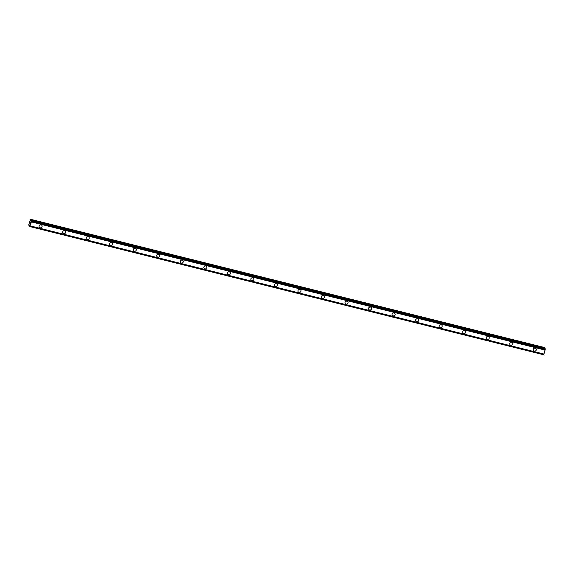<?xml version="1.0" encoding="UTF-8"?>
<svg xmlns="http://www.w3.org/2000/svg" width="574" height="574" viewBox="0 0 574 574"><rect width="100%" height="100%" fill="white"/><g stroke="black" fill="none" stroke-linecap="round" stroke-linejoin="round"><path stroke-width="0.86" d="M41.888 225.446A1.571 1.478 -34.9 0 1 40.137 227.806A1.571 1.478 -34.9 0 1 39.369 225.51A1.571 1.478 -34.9 0 1 41.888 225.446A1.571 1.478 -34.9 0 1 40.144 227.813A1.571 1.478 -34.9 0 1 39.312 227.247M65.422 231.315A1.571 1.478 -34.9 0 1 63.671 233.683A1.571 1.478 -34.9 0 1 62.903 231.379A1.571 1.478 -34.9 0 1 65.422 231.315A1.571 1.478 -34.9 0 1 63.671 233.683A1.571 1.478 -34.9 0 1 62.846 233.116M88.956 237.191A1.571 1.478 -34.9 0 1 87.205 239.552A1.571 1.478 -34.9 0 1 86.437 237.249A1.571 1.478 -34.9 0 1 88.956 237.191A1.571 1.478 -34.9 0 1 87.205 239.552A1.571 1.478 -34.9 0 1 86.38 238.992M112.49 243.06A1.571 1.478 -34.9 0 1 110.739 245.421A1.571 1.478 -34.9 0 1 109.971 243.125A1.571 1.478 -34.9 0 1 112.49 243.06A1.571 1.478 -34.9 0 1 110.739 245.421A1.571 1.478 -34.9 0 1 109.914 244.861M136.024 248.929A1.571 1.478 -34.9 0 1 134.273 251.297A1.571 1.478 -34.9 0 1 133.505 248.994A1.571 1.478 -34.9 0 1 136.024 248.929A1.571 1.478 -34.9 0 1 134.273 251.297A1.571 1.478 -34.9 0 1 133.448 250.73M159.55 254.799A1.571 1.478 -34.9 0 1 157.807 257.166A1.571 1.478 -34.9 0 1 157.039 254.863A1.571 1.478 -34.9 0 1 159.558 254.806A1.571 1.478 -34.9 0 1 157.807 257.166A1.571 1.478 -34.9 0 1 156.975 256.6M183.084 260.675A1.571 1.478 -34.9 0 1 181.334 263.036A1.571 1.478 -34.9 0 1 180.566 260.74A1.571 1.478 -34.9 0 1 183.084 260.675A1.571 1.478 -34.9 0 1 181.341 263.036A1.571 1.478 -34.9 0 1 180.509 262.476M206.618 266.544A1.571 1.478 -34.9 0 1 204.868 268.905A1.571 1.478 -34.9 0 1 204.1 266.609A1.571 1.478 -34.9 0 1 206.618 266.544A1.571 1.478 -34.9 0 1 204.868 268.912A1.571 1.478 -34.9 0 1 204.043 268.345M230.152 272.413A1.571 1.478 -34.9 0 1 228.402 274.781A1.571 1.478 -34.9 0 1 227.634 272.478A1.571 1.478 -34.9 0 1 230.152 272.413A1.571 1.478 -34.9 0 1 228.402 274.781A1.571 1.478 -34.9 0 1 227.577 274.214M253.686 278.282A1.571 1.478 -34.9 0 1 251.936 280.65A1.571 1.478 -34.9 0 1 251.168 278.347A1.571 1.478 -34.9 0 1 253.686 278.29A1.571 1.478 -34.9 0 1 251.936 280.65A1.571 1.478 -34.9 0 1 251.111 280.09M277.22 284.159A1.571 1.478 -34.9 0 1 275.47 286.519A1.571 1.478 -34.9 0 1 274.702 284.223A1.571 1.478 -34.9 0 1 277.22 284.159A1.571 1.478 -34.9 0 1 275.47 286.519A1.571 1.478 -34.9 0 1 274.637 285.96M300.747 290.028A1.571 1.478 -34.9 0 1 299.004 292.388A1.571 1.478 -34.9 0 1 298.236 290.092A1.571 1.478 -34.9 0 1 300.754 290.028A1.571 1.478 -34.9 0 1 299.004 292.396A1.571 1.478 -34.9 0 1 298.171 291.829M324.281 295.897A1.571 1.478 -34.9 0 1 322.531 298.265A1.571 1.478 -34.9 0 1 321.763 295.962A1.571 1.478 -34.9 0 1 324.281 295.897A1.571 1.478 -34.9 0 1 322.531 298.265A1.571 1.478 -34.9 0 1 321.705 297.698M347.815 301.773A1.571 1.478 -34.9 0 1 346.065 304.134A1.571 1.478 -34.9 0 1 345.297 301.831A1.571 1.478 -34.9 0 1 347.815 301.773A1.571 1.478 -34.9 0 1 346.065 304.134A1.571 1.478 -34.9 0 1 345.239 303.574M371.349 307.642A1.571 1.478 -34.9 0 1 369.599 310.003A1.571 1.478 -34.9 0 1 368.831 307.707A1.571 1.478 -34.9 0 1 371.349 307.642A1.571 1.478 -34.9 0 1 369.599 310.003A1.571 1.478 -34.9 0 1 368.773 309.443M394.883 313.512A1.571 1.478 -34.9 0 1 393.133 315.872A1.571 1.478 -34.9 0 1 392.365 313.576A1.571 1.478 -34.9 0 1 394.883 313.512A1.571 1.478 -34.9 0 1 393.133 315.879A1.571 1.478 -34.9 0 1 392.307 315.313M418.417 319.381A1.571 1.478 -34.9 0 1 416.667 321.749A1.571 1.478 -34.9 0 1 415.899 319.445A1.571 1.478 -34.9 0 1 418.417 319.381A1.571 1.478 -34.9 0 1 416.667 321.749A1.571 1.478 -34.9 0 1 415.834 321.182M441.944 325.257A1.571 1.478 -34.9 0 1 440.193 327.618A1.571 1.478 -34.9 0 1 439.433 325.315A1.571 1.478 -34.9 0 1 441.951 325.257A1.571 1.478 -34.9 0 1 440.201 327.618A1.571 1.478 -34.9 0 1 439.368 327.058M465.478 331.126A1.571 1.478 -34.9 0 1 463.727 333.487A1.571 1.478 -34.9 0 1 462.96 331.191A1.571 1.478 -34.9 0 1 465.478 331.126A1.571 1.478 -34.9 0 1 463.727 333.487A1.571 1.478 -34.9 0 1 462.902 332.927M489.012 336.995A1.571 1.478 -34.9 0 1 487.261 339.363A1.571 1.478 -34.9 0 1 486.494 337.06A1.571 1.478 -34.9 0 1 489.012 336.995A1.571 1.478 -34.9 0 1 487.261 339.363A1.571 1.478 -34.9 0 1 486.436 338.796M512.546 342.865A1.571 1.478 -34.9 0 1 510.795 345.232A1.571 1.478 -34.9 0 1 510.028 342.929A1.571 1.478 -34.9 0 1 512.546 342.872A1.571 1.478 -34.9 0 1 510.795 345.232A1.571 1.478 -34.9 0 1 509.97 344.665M536.08 348.741A1.571 1.478 -34.9 0 1 534.329 351.101A1.571 1.478 -34.9 0 1 533.562 348.805A1.571 1.478 -34.9 0 1 536.08 348.741A1.571 1.478 -34.9 0 1 534.329 351.101A1.571 1.478 -34.9 0 1 533.504 350.542M544.525 348.576L544.346 347.478L30.544 219.297L30.687 221.047L31.498 220.66L31.434 221.822L29.661 226.522L29.647 224.951L28.93 225.46L28.729 224.793L30.544 219.297M545.235 348.755L31.498 220.66M30.135 225.941L543.93 354.122L545.3 348.849M543.908 354.115L543.678 354.438L29.877 226.256M543.614 354.517L29.798 226.328L543.678 354.438M543.592 354.517L29.74 226.4M543.463 354.703L29.654 226.515L543.542 354.589M30.53 222.389L30.35 222.977L30.53 222.389M30.322 222.088L30.135 222.676M30.336 221.987L30.365 222.999M30.135 223.437L30.106 223.81M30.178 225.869L543.973 354.058L30.171 225.883M31.419 221.908L545.221 350.097L31.419 221.93M545.228 350.004L31.434 221.822M544.554 347.779L30.752 219.591M544.575 347.973L30.774 219.792M31.096 221.069L30.68 220.968M545.3 348.999L31.498 220.818M545.286 349.064L31.484 220.875M545.271 349.2L31.477 221.019M545.278 349.229L31.484 221.047M545.271 349.379L31.47 221.198M543.521 354.639L29.719 226.45M29.676 225.582L29.001 225.417"/></g></svg>
